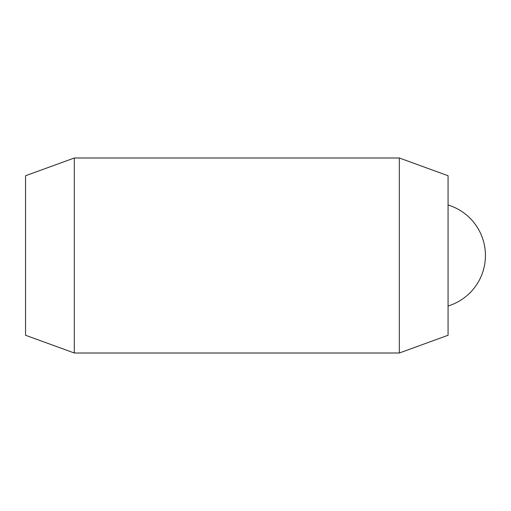 <?xml version="1.0" encoding="UTF-8"?>
<svg xmlns="http://www.w3.org/2000/svg" width="511" height="511" viewBox="0 0 511 511"><rect width="100%" height="100%" fill="white"/><g stroke="black" fill="none" stroke-linecap="round" stroke-linejoin="round"><path stroke-width="0.77" d="M74.306 353.005L25.55 335.261L25.55 175.739L74.306 157.995L74.306 353.005L399.321 353.005L399.321 157.995L448.07 175.739L448.07 335.261L399.321 353.005M74.306 157.995L399.321 157.995M448.07 306.006A52.818 52.818 0 0 0 448.07 204.994"/></g></svg>

